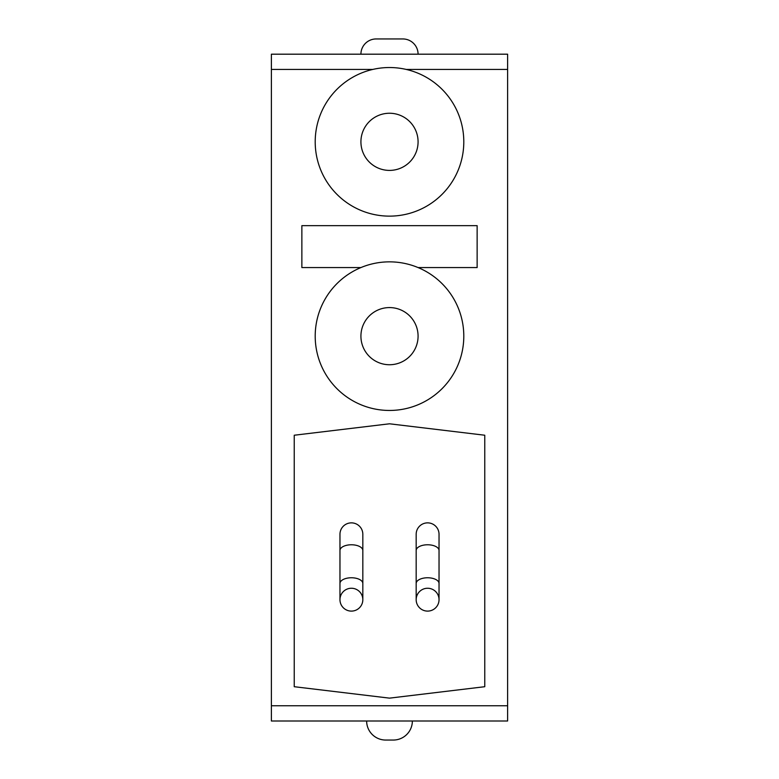 <?xml version="1.0" encoding="UTF-8"?>
<svg xmlns="http://www.w3.org/2000/svg" width="779" height="779" viewBox="0 0 779 779"><rect width="100%" height="100%" fill="white"/><g stroke="black" fill="none" stroke-linecap="round" stroke-linejoin="round"><path stroke-width="1.17" d="M351.397 522.865A11.432 11.432 0 0 0 339.965 534.297A11.432 11.432 0 0 1 351.397 522.865A11.432 11.432 0 0 1 362.829 534.297A11.432 11.432 0 0 0 351.397 522.865M427.603 522.865A11.432 11.432 0 0 0 416.171 534.297A11.432 11.432 0 0 1 427.603 522.865A11.432 11.432 0 0 1 439.035 534.297A11.432 11.432 0 0 0 427.603 522.865M376.16 38.95L402.84 38.95L376.16 38.95A15.239 15.239 0 0 0 360.92 54.189M402.84 38.95A15.239 15.239 0 0 1 418.08 54.189M339.965 599.674A11.432 11.432 0 0 0 351.397 611.106A11.432 11.432 0 0 0 362.829 599.674A11.432 11.432 0 0 0 351.397 588.252A11.432 11.432 0 0 0 339.965 599.674L339.965 534.297M416.171 599.674A11.432 11.432 0 0 0 427.603 611.106A11.432 11.432 0 0 0 439.035 599.674A11.432 11.432 0 0 0 427.603 588.252A11.432 11.432 0 0 0 416.171 599.674L416.171 534.297M366.636 720.994A19.056 19.056 0 0 0 385.693 740.05L393.307 740.05A19.056 19.056 0 0 0 412.364 720.994M418.08 141.827A28.58 28.58 0 0 0 389.5 113.247A28.58 28.58 0 0 0 360.92 141.827A28.58 28.58 0 0 0 389.5 170.406A28.58 28.58 0 0 0 418.08 141.827M315.203 141.827A74.297 74.297 0 0 0 389.5 216.134A74.297 74.297 0 0 0 463.797 141.827A74.297 74.297 0 0 0 389.5 67.53A74.297 74.297 0 0 0 315.203 141.827M418.08 336.158A28.58 28.58 0 0 0 389.5 307.578A28.58 28.58 0 0 0 360.92 336.158A28.58 28.58 0 0 0 389.5 364.738A28.58 28.58 0 0 0 418.08 336.158M315.203 336.158A74.297 74.297 0 0 0 389.5 410.455A74.297 74.297 0 0 0 463.797 336.158A74.297 74.297 0 0 0 389.5 261.851A74.297 74.297 0 0 0 315.203 336.158M418.08 267.567L477.137 267.567L477.137 225.657L301.863 225.657L301.863 267.567L360.92 267.567M507.616 705.755L507.616 54.189L271.384 54.189L271.384 720.994L507.616 720.994L507.616 705.755L271.384 705.755M301.863 261.851L301.863 267.567M477.137 267.567L477.137 261.851M484.762 686.708L484.762 435.227L389.5 423.795L294.238 435.227L294.238 686.708L389.5 698.14L484.762 686.708M362.829 599.674L362.829 583.481A11.432 5.716 180 0 0 351.397 577.765A11.432 5.716 180 0 0 339.965 583.481M362.829 583.481L362.829 550.49A11.432 5.716 180 0 0 351.397 544.774A11.432 5.716 180 0 0 339.965 550.49M439.035 599.674L439.035 583.481A11.432 5.716 180 0 0 427.603 577.765A11.432 5.716 180 0 0 416.171 583.481M439.035 583.481L439.035 550.49A11.432 5.716 180 0 0 427.603 544.774A11.432 5.716 180 0 0 416.171 550.49M372.781 69.428L271.384 69.428M507.616 69.428L406.219 69.428M439.035 550.49L439.035 534.297M362.829 550.49L362.829 534.297"/></g></svg>
